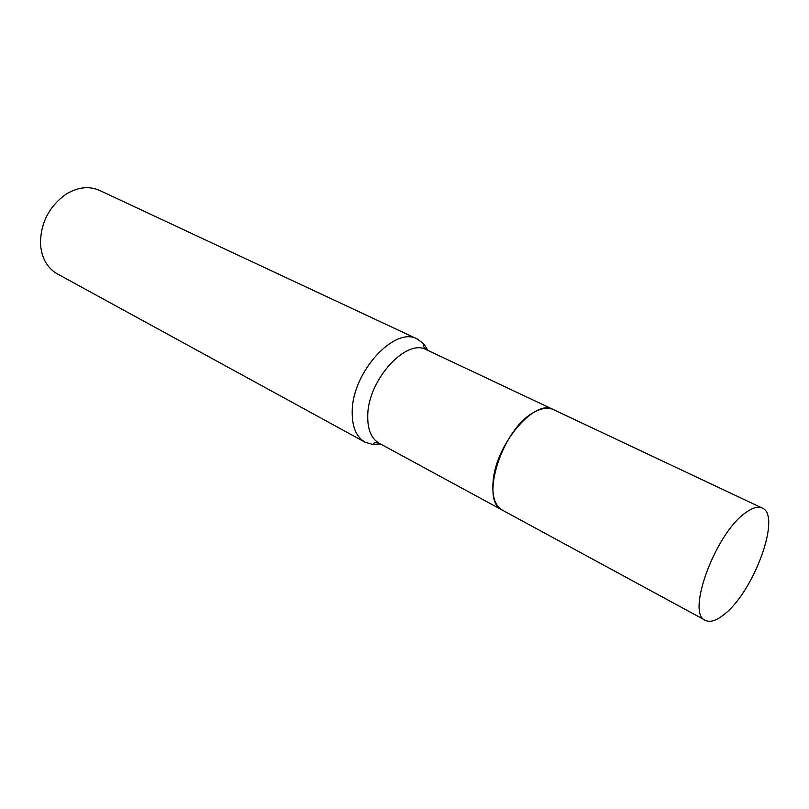 <?xml version="1.0" encoding="UTF-8"?>
<svg xmlns="http://www.w3.org/2000/svg" width="809" height="809" viewBox="0 0 809 809"><rect width="100%" height="100%" fill="white"/><g stroke="black" fill="none" stroke-linecap="round" stroke-linejoin="round"><path stroke-width="1.21" d="M745.645 512.714C752.491 507.708 758.023 506.151 762.209 508.052C781.807 515.262 753.887 591.733 724.217 614.375C716.42 620.685 710.12 622.667 705.327 620.321C685.789 613.9 715.55 533.04 745.645 512.714M705.327 620.321L502.44 510.186C478.968 501.074 502.551 427.536 534.719 411.933C542.01 408.009 548.239 407.23 553.407 409.597L762.209 508.052M502.379 510.145L502.318 510.115C494.946 505.756 491.882 496.18 493.116 481.375C495.765 444.151 535.002 398.24 553.285 409.536L553.346 409.566M380.564 444.02L373.242 444.576L365.061 442.199L57.277 273.846C47.519 268.214 41.957 258.698 40.581 245.279L40.501 244.055C40.48 223.284 48.853 206.77 65.61 194.494C77.553 187.101 88.869 185.736 99.558 190.408L417.343 339.022L424.088 344.219L427.981 350.449M365.061 442.199C356.172 436.981 351.885 426.586 352.218 411.023C352.522 371.705 394.994 325.835 417.343 339.022M502.318 510.115L379.168 443.261C371.159 438.579 367.357 429.174 367.751 415.037C368.277 379.502 406.543 337.909 426.545 349.771C423.34 347.041 422.52 345.19 424.088 344.219M553.285 409.536L426.545 349.771M379.168 443.261C375.073 442.301 373.091 442.735 373.242 444.576"/></g></svg>
